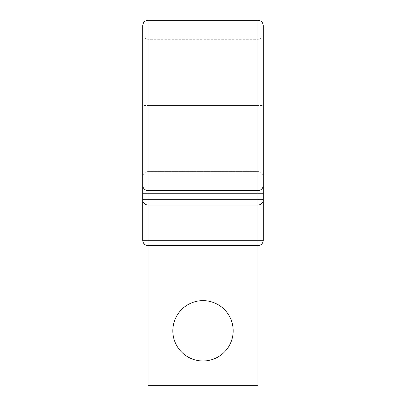 <?xml version="1.0" encoding="UTF-8"?>
<svg xmlns="http://www.w3.org/2000/svg" width="406" height="406" viewBox="0 0 406 406"><rect width="100%" height="100%" fill="white"/><g stroke="black" fill="none" stroke-linecap="round" stroke-linejoin="round"><path stroke-width="0.3" stroke-dasharray="2.03 1.52" d="M263.255 34.023C262.941 37.23 261.185 38.986 257.977 39.301L148.023 39.301C144.815 38.986 143.059 37.23 142.745 34.023L142.745 105.448L148.023 105.448L148.023 39.301L148.023 105.448L142.745 105.448L142.745 176.874A5.278 5.278 0 0 1 148.023 171.596L257.977 171.596A5.278 5.278 0 0 1 263.255 176.874L263.255 105.448L257.977 105.448L257.977 39.301L257.977 105.448L263.255 105.448L263.255 25.578M263.255 105.448L263.255 240.296L142.745 240.296L142.745 25.578M172.829 330.809A30.171 30.171 0 0 1 203 300.638A30.171 30.171 0 0 1 233.171 330.809A30.171 30.171 0 0 1 203 360.985A30.171 30.171 0 0 1 172.829 330.809M257.977 385.7L148.023 385.7L148.023 245.574L257.977 245.574L257.977 385.7M142.745 193.763L142.745 199.747L142.745 193.763L148.023 193.763L148.023 199.747L142.745 199.747A5.278 5.278 0 0 0 148.023 205.025L148.023 199.747L257.977 199.747L257.977 205.025A5.278 5.278 0 0 0 263.255 199.747L257.977 199.747L257.977 193.763L263.255 193.763M257.977 190.597L148.023 190.597M148.023 171.596L257.977 171.596A5.278 5.278 0 0 1 263.255 176.874A5.278 5.278 0 0 0 257.977 171.596L257.977 193.763L148.023 193.763L148.023 171.596A5.278 5.278 0 0 0 142.745 176.874A5.278 5.278 0 0 1 148.023 171.596L148.023 20.3M257.977 171.596L257.977 105.448L148.023 105.448L257.977 105.448L257.977 245.574A5.278 5.278 0 0 0 263.255 240.296M142.745 240.296A5.278 5.278 0 0 0 148.023 245.574L148.023 205.025M257.977 205.025L257.977 20.3"/><path stroke-width="0.61" d="M142.745 34.023L142.745 240.296A5.278 5.278 0 0 0 148.023 245.574L148.023 385.7L257.977 385.7L257.977 245.574L148.023 245.574L148.023 240.296L263.255 240.296L263.255 105.448L263.255 185.319A5.278 5.278 0 0 1 257.977 190.597L148.023 190.597A5.278 5.278 0 0 1 142.745 185.319A5.278 5.278 0 0 0 148.023 190.597L148.023 199.747L263.255 199.747A5.278 5.278 0 0 1 257.977 205.025L148.023 205.025L257.977 205.025L257.977 245.574A5.278 5.278 0 0 0 263.255 240.296M142.745 185.319A5.278 5.278 0 0 0 148.023 190.597L148.023 20.3C144.815 20.615 143.059 22.371 142.745 25.578L142.745 176.874M148.023 20.3L257.977 20.3C261.185 20.615 262.941 22.371 263.255 25.578L263.255 105.448M233.171 330.809A30.171 30.171 0 0 0 203 300.638A30.171 30.171 0 0 0 172.829 330.809A30.171 30.171 0 0 0 203 360.985A30.171 30.171 0 0 0 233.171 330.809M263.255 185.319A5.278 5.278 0 0 1 257.977 190.597A5.278 5.278 0 0 0 263.255 185.319L263.255 199.747L263.255 193.763L257.977 193.763L257.977 205.025M263.255 176.874L263.255 193.763M148.023 205.025A5.278 5.278 0 0 1 142.745 199.747L148.023 199.747L148.023 240.296L142.745 240.296M257.977 20.3L257.977 193.763L142.745 193.763"/></g></svg>
